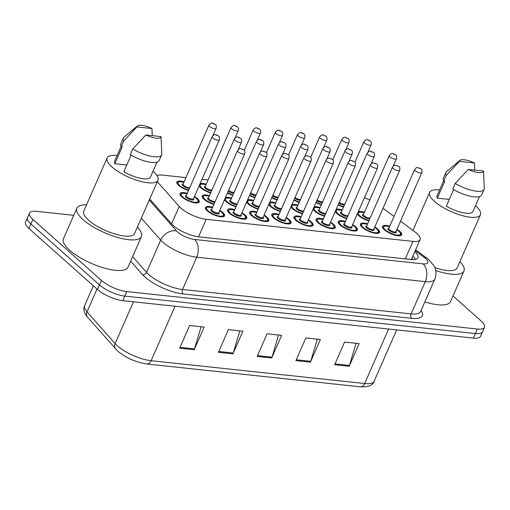 <?xml version="1.0" encoding="UTF-8"?>
<svg xmlns="http://www.w3.org/2000/svg" width="510" height="510" viewBox="0 0 510 510"><rect width="100%" height="100%" fill="white"/><g stroke="black" fill="none" stroke-linecap="round" stroke-linejoin="round"><path stroke-width="0.76" d="M210.643 192.952A10.449 3.353 -156.3 0 1 200.806 187.776A10.449 3.353 -156.3 0 1 199.155 185.819M200.143 183.574A10.449 3.353 -156.3 0 1 206.212 184.186M188.502 190.587A10.449 3.353 -156.3 0 1 178.666 185.41A10.449 3.353 -156.3 0 1 176.849 182.038A10.449 3.353 -156.3 0 1 184.072 181.821M368.838 221.028A10.449 3.353 -156.3 0 1 359.002 215.857A10.449 3.353 -156.3 0 1 357.351 213.9M358.332 211.656A10.449 3.353 -156.3 0 1 364.408 212.268M346.698 218.662A10.449 3.353 -156.3 0 1 336.861 213.492A10.449 3.353 -156.3 0 1 335.21 211.535M336.198 209.291A10.449 3.353 -156.3 0 1 342.267 209.903M324.558 216.297A10.449 3.353 -156.3 0 1 314.721 211.127A10.449 3.353 -156.3 0 1 313.07 209.17M314.058 206.926A10.449 3.353 -156.3 0 1 320.127 207.538M280.283 211.567A10.449 3.353 -156.3 0 1 270.44 206.397A10.449 3.353 -156.3 0 1 268.789 204.44M269.777 202.196A10.449 3.353 -156.3 0 1 275.853 202.808M302.417 213.932A10.449 3.353 -156.3 0 1 292.581 208.762A10.449 3.353 -156.3 0 1 290.929 206.805M291.918 204.561A10.449 3.353 -156.3 0 1 297.987 205.173M213.862 204.478A10.449 3.353 -156.3 0 1 204.025 199.302A10.449 3.353 -156.3 0 1 202.202 195.929A10.449 3.353 -156.3 0 1 209.431 195.712M236.002 206.843A10.449 3.353 -156.3 0 1 226.159 201.667A10.449 3.353 -156.3 0 1 224.515 199.71M225.496 197.466A10.449 3.353 -156.3 0 1 231.572 198.078M258.143 209.202A10.449 3.353 -156.3 0 1 248.3 204.032A10.449 3.353 -156.3 0 1 246.655 202.075M247.637 199.831A10.449 3.353 -156.3 0 1 253.712 200.443M194.469 196.497A10.449 3.353 -156.3 0 1 197.376 198.594A10.449 3.353 -156.3 0 1 199.2 201.966A10.449 3.353 -156.3 0 1 192.021 202.202A10.449 3.353 -156.3 0 1 181.885 196.936A10.449 3.353 -156.3 0 1 180.062 193.564A10.449 3.353 -156.3 0 1 187.291 193.347M396.939 229.309A10.449 3.353 -156.3 0 1 399.853 231.406A10.449 3.353 -156.3 0 1 401.67 234.778A10.449 3.353 -156.3 0 1 394.498 235.008A10.449 3.353 -156.3 0 1 384.355 229.749A10.449 3.353 -156.3 0 1 382.538 226.376A10.449 3.353 -156.3 0 1 389.767 226.159M374.799 226.944A10.449 3.353 -156.3 0 1 377.712 229.041A10.449 3.353 -156.3 0 1 379.536 232.413A10.449 3.353 -156.3 0 1 372.357 232.643A10.449 3.353 -156.3 0 1 362.215 227.383A10.449 3.353 -156.3 0 1 360.398 224.011A10.449 3.353 -156.3 0 1 367.627 223.794M352.665 224.578A10.449 3.353 -156.3 0 1 355.572 226.676A10.449 3.353 -156.3 0 1 357.395 230.048A10.449 3.353 -156.3 0 1 350.217 230.278A10.449 3.353 -156.3 0 1 340.081 225.018A10.449 3.353 -156.3 0 1 338.257 221.646A10.449 3.353 -156.3 0 1 345.487 221.429M308.384 219.848A10.449 3.353 -156.3 0 1 311.298 221.946A10.449 3.353 -156.3 0 1 313.115 225.318A10.449 3.353 -156.3 0 1 305.943 225.547A10.449 3.353 -156.3 0 1 295.8 220.288A10.449 3.353 -156.3 0 1 293.977 216.916A10.449 3.353 -156.3 0 1 301.206 216.699M330.525 222.213A10.449 3.353 -156.3 0 1 333.432 224.311A10.449 3.353 -156.3 0 1 335.255 227.683A10.449 3.353 -156.3 0 1 328.077 227.913A10.449 3.353 -156.3 0 1 317.94 222.653A10.449 3.353 -156.3 0 1 316.117 219.281A10.449 3.353 -156.3 0 1 323.346 219.064M241.963 212.753A10.449 3.353 -156.3 0 1 244.876 214.85A10.449 3.353 -156.3 0 1 246.693 218.223A10.449 3.353 -156.3 0 1 239.522 218.458A10.449 3.353 -156.3 0 1 229.379 213.193A10.449 3.353 -156.3 0 1 227.562 209.82A10.449 3.353 -156.3 0 1 234.791 209.604M264.103 215.118A10.449 3.353 -156.3 0 1 267.017 217.215A10.449 3.353 -156.3 0 1 268.834 220.588A10.449 3.353 -156.3 0 1 261.662 220.817A10.449 3.353 -156.3 0 1 251.519 215.558A10.449 3.353 -156.3 0 1 249.702 212.185A10.449 3.353 -156.3 0 1 256.925 211.969M286.244 217.483A10.449 3.353 -156.3 0 1 289.157 219.58A10.449 3.353 -156.3 0 1 290.974 222.953A10.449 3.353 -156.3 0 1 283.802 223.182A10.449 3.353 -156.3 0 1 273.66 217.923A10.449 3.353 -156.3 0 1 271.836 214.551A10.449 3.353 -156.3 0 1 279.066 214.334M219.823 210.388A10.449 3.353 -156.3 0 1 222.736 212.485A10.449 3.353 -156.3 0 1 224.559 215.857A10.449 3.353 -156.3 0 1 217.381 216.093A10.449 3.353 -156.3 0 1 207.238 210.828A10.449 3.353 -156.3 0 1 205.422 207.455A10.449 3.353 -156.3 0 1 212.651 207.238M157.329 181.707L179.208 206.473A19.59 6.279 23.7 0 0 180.865 208.125A19.59 6.279 23.7 0 0 206.219 219.306L412.972 241.389A19.59 6.279 23.7 0 0 420.087 239.636A19.59 6.279 23.7 0 0 414.579 231.616L400.497 221.206M185.927 177.601L162.537 175.108A19.59 6.279 23.7 0 0 156.908 175.536M208.067 179.966L202.005 179.322M369.801 199.977A19.59 6.279 23.7 0 0 364.408 197.816M394.039 216.425L383.004 208.265M232.783 195.317A10.449 3.353 -156.3 0 1 227.409 193.112M254.923 197.682A10.449 3.353 -156.3 0 1 249.549 195.477M277.064 200.041A10.449 3.353 -156.3 0 1 271.69 197.842M299.204 202.406A10.449 3.353 -156.3 0 1 293.83 200.207M321.345 204.771A10.449 3.353 -156.3 0 1 315.97 202.572M343.479 207.136A10.449 3.353 -156.3 0 1 338.104 204.937M453.001 295.966L481.089 320.949A19.59 6.279 -156.3 0 1 484.5 327.273L482.511 331.806A19.59 6.279 -156.3 0 1 475.397 333.559L124.803 296.106A19.59 6.279 -156.3 0 1 99.45 284.931L30.9 223.954A19.59 6.279 -156.3 0 1 27.489 217.63A19.59 6.279 -156.3 0 0 30.9 223.954L99.45 284.931A19.59 6.279 -156.3 0 0 124.803 296.106L475.397 333.559A19.59 6.279 -156.3 0 0 482.511 331.806L480.522 336.339A19.59 6.279 -156.3 0 1 473.407 338.092L122.814 300.639A19.59 6.279 -156.3 0 1 97.461 289.463L28.911 228.486A19.59 6.279 -156.3 0 1 25.5 222.162L29.478 213.103A19.59 6.279 -156.3 0 1 36.592 211.35L73.746 215.316M356.063 343.287L349.478 365.447A5.227 3.481 96.1 0 1 349.178 366.276L359.123 343.619L344.594 342.063L334.649 364.72L349.178 366.276M317.322 339.15L310.743 361.309A5.227 3.481 96.1 0 1 310.437 362.138L320.382 339.481L305.86 337.926L295.915 360.583L310.437 362.138M201.106 326.738L194.52 348.897A5.227 3.481 96.1 0 1 194.221 349.72L204.166 327.063L189.637 325.514L179.692 348.171L194.221 349.72M239.84 330.875L233.261 353.035A5.227 3.481 96.1 0 1 232.962 353.857L242.907 331.2L228.378 329.651L218.433 352.308L232.962 353.857M278.581 335.013L272.002 357.172A5.227 3.481 96.1 0 1 271.702 357.994L281.647 335.338L267.119 333.789L257.174 356.445L271.702 357.994M149.717 199.04L171.742 223.979A19.59 6.279 23.7 0 0 173.4 225.624A19.59 6.279 23.7 0 0 198.753 236.806L410.843 259.456A19.59 6.279 23.7 0 0 417.958 257.709A19.59 6.279 23.7 0 0 414.821 251.634M484.5 327.273A19.59 6.279 -156.3 0 1 477.385 329.026L126.792 291.58A19.59 6.279 -156.3 0 1 101.439 280.398L32.889 219.427A19.59 6.279 -156.3 0 1 29.478 213.103M412.832 256.16A19.59 6.279 -156.3 0 1 415.516 259.335M137.381 227.148A35.267 11.309 -156.3 0 1 141.455 236.551A35.267 11.309 -156.3 0 1 117.236 237.341A35.267 11.309 -156.3 0 1 83.015 219.58A35.267 11.309 -156.3 0 1 76.87 208.201A35.267 11.309 -156.3 0 1 86.553 204.835M141.455 236.551L128.029 267.138A35.267 11.309 -156.3 0 1 103.81 267.928A35.267 11.309 -156.3 0 1 69.589 250.168A35.267 11.309 -156.3 0 1 63.444 238.788L76.87 208.201M153.006 171.239A27.757 8.899 -156.3 0 1 153.115 171.334A27.757 8.899 -156.3 0 1 157.947 180.291A27.757 8.899 -156.3 0 1 138.892 180.91A27.757 8.899 -156.3 0 1 111.958 166.936A27.757 8.899 -156.3 0 1 107.119 157.979A27.757 8.899 -156.3 0 1 117.128 155.486M157.947 180.291L134.576 233.535A27.757 8.899 -156.3 0 1 115.521 234.154A27.757 8.899 -156.3 0 1 88.581 220.18A27.757 8.899 -156.3 0 1 83.748 211.223L107.119 157.979M126.799 164.991L114.82 163.71A19.59 6.279 -156.3 0 1 114.597 161.262L121.119 146.402M114.82 163.71L122.279 146.721L121.221 146.606A20.897 6.7 -156.3 0 1 120.857 143.743L123.343 138.076A20.897 6.7 -156.3 0 1 124 137.222L137.394 125.964A13.062 4.188 -156.3 0 1 151.993 128.545L136.878 126.933A13.062 4.188 -156.3 0 1 137.394 125.964M121.221 146.606L123.707 140.945A20.897 6.7 -156.3 0 1 123.343 138.076M123.707 140.945L136.878 126.933M151.993 128.545L152.235 135.634M131.121 155.148L123.841 171.736A19.59 6.279 -156.3 0 0 150.475 177.008L156.997 162.148M161.013 136.572A13.062 4.188 -156.3 0 1 145.892 134.952L161.013 136.572L161.804 153.816A20.897 6.7 -156.3 0 1 161.619 154.874A20.897 6.7 -156.3 0 1 132.727 148.965L130.241 154.632A20.897 6.7 -156.3 0 0 159.126 160.542L161.619 154.874M145.892 134.952L132.727 148.965M459.886 261.598A35.267 11.309 -156.3 0 1 463.96 271.001A35.267 11.309 -156.3 0 1 435.706 270.523M463.96 271.001L450.534 301.588A35.267 11.309 -156.3 0 1 424.836 301.933M475.511 205.689A27.757 8.899 -156.3 0 1 475.62 205.785A27.757 8.899 -156.3 0 1 480.452 214.742A27.757 8.899 -156.3 0 1 461.397 215.36A27.757 8.899 -156.3 0 1 434.463 201.386A27.757 8.899 -156.3 0 1 429.624 192.429A27.757 8.899 -156.3 0 1 439.633 189.937M480.452 214.742L457.081 267.979A27.757 8.899 -156.3 0 1 434.826 267.597M449.304 199.442L437.325 198.16A19.59 6.279 -156.3 0 1 437.102 195.706L443.623 180.852M437.325 198.16L444.784 181.171L443.725 181.056A20.897 6.7 -156.3 0 1 443.362 178.194L445.848 172.527A20.897 6.7 -156.3 0 1 446.505 171.672L459.899 160.414A13.062 4.188 -156.3 0 1 474.498 162.996L459.382 161.383A13.062 4.188 -156.3 0 1 459.899 160.414M443.725 181.056L446.212 175.389A20.897 6.7 -156.3 0 1 445.848 172.527M446.212 175.389L459.382 161.383M474.498 162.996L474.74 170.079M453.626 189.599L446.346 206.187A19.59 6.279 -156.3 0 0 472.98 211.459L479.502 196.599M483.518 171.022A13.062 4.188 -156.3 0 1 468.403 169.403L483.518 171.022L484.309 188.266A20.897 6.7 -156.3 0 1 484.124 189.325A20.897 6.7 -156.3 0 1 455.232 183.415L452.746 189.076A20.897 6.7 -156.3 0 0 481.638 194.992L484.124 189.325M468.403 169.403L455.232 183.415M171.596 223.813L179.208 206.473M411.825 258.468L413.323 259.584A19.59 10.723 126.5 0 0 411.678 258.793M198.543 236.78L206.219 219.306M405.303 258.87L412.972 241.389M97.002 289.055L87.019 311.808L115.107 343.612A26.125 8.377 23.7 0 0 117.319 345.805A26.125 8.377 23.7 0 0 151.119 360.71A6.528 4.354 96.1 0 1 146.816 364C135.972 362.336 126.301 358.071 117.823 351.205L87.516 317.195C83.971 312.898 83.028 309.022 84.679 305.573A26.125 8.377 23.7 0 0 87.019 311.808A6.528 5.087 138.5 0 0 87.516 317.195M115.611 348.999A6.528 5.087 138.5 0 1 115.107 343.612L133.473 301.78M175.045 306.217L151.119 360.71L364.669 383.526A26.125 8.377 23.7 0 0 374.161 381.187C373.167 385.203 368.571 387.077 360.372 386.809A6.528 4.354 -83.9 0 0 364.669 383.526L388.594 329.033M473.407 338.092L477.385 329.026M122.814 300.639L126.792 291.58M97.461 289.463L101.439 280.398M28.911 228.486L32.889 219.427M272.002 357.172L257.531 355.623M233.261 353.035L218.79 351.486M194.52 348.897L180.055 347.348M310.743 361.309L296.272 359.767M349.478 365.447L335.013 363.904M149.258 200.086L176.479 230.902A13.062 4.188 23.7 0 0 177.582 231.999A13.062 4.188 23.7 0 0 194.488 239.451L423.045 263.868A13.062 4.188 23.7 0 0 425.518 258.487A13.062 4.188 23.7 0 0 424.116 257.352L415.204 250.761M423.045 263.868A13.062 8.702 -83.9 0 1 425.289 281.616L196.726 257.199A26.125 8.377 -156.3 0 1 162.926 242.295A26.125 8.377 -156.3 0 1 160.714 240.095L146.542 272.385A26.125 8.377 23.7 0 0 148.754 274.578A26.125 8.377 23.7 0 0 182.554 289.489L411.117 313.899A26.125 8.377 23.7 0 0 420.603 311.565L434.781 279.276A26.125 8.377 -156.3 0 1 425.289 281.616L411.117 313.899A3.264 2.174 96.1 0 0 411.678 318.336L183.115 293.926A3.264 2.174 96.1 0 1 182.554 289.489L196.726 257.199A13.062 8.702 -83.9 0 0 194.488 239.451M434.781 279.276C437.312 272.627 435.106 267.744 434.086 266.035L429.222 260.055L426.908 258.181A13.062 7.146 126.5 0 0 424.116 257.352M183.115 293.926A29.389 9.422 -156.3 0 1 145.089 277.153A29.389 9.422 -156.3 0 1 142.602 274.68L130.656 261.152M421.101 310.443A29.389 9.422 -156.3 0 1 411.678 318.336M176.479 230.902A13.062 10.168 138.5 0 0 160.714 240.095L141.327 218.152M132.638 256.638L146.542 272.385A3.264 2.544 -41.5 0 1 142.602 274.68M205.74 209.132A9.798 3.143 -156.3 0 1 205.772 208.284L207.736 207.079L212.485 207.621M212.466 207.659A9.142 2.932 23.7 0 0 208.208 210.93A9.142 2.932 23.7 0 0 220.04 216.151A9.142 2.932 23.7 0 0 221.767 212.383A9.142 2.932 23.7 0 0 219.638 210.808M218.879 212.542A4.571 1.466 -156.3 0 1 217.094 213.843A4.571 1.466 -156.3 0 1 211.599 211.293A4.571 1.466 -156.3 0 1 211.701 209.393M218.828 212.664L244.685 153.759A3.921 1.256 -156.3 0 1 241.995 153.848A3.921 1.256 -156.3 0 1 238.189 151.872A3.921 1.256 -156.3 0 1 237.507 150.609L211.65 209.514A3.921 1.256 23.7 0 0 212.332 210.777A3.921 1.256 23.7 0 0 216.132 212.753A3.921 1.256 23.7 0 0 218.828 212.664L218.809 212.702M242.824 149.404L241.855 149.296L242.824 149.404M223.488 216.661L223.712 216.157A9.798 3.143 -156.3 0 1 223.106 216.756M194.297 196.879L196.599 198.569C198.575 200.972 199.161 202.209 198.352 202.272A9.798 3.143 -156.3 0 1 197.746 202.865M187.106 193.768A9.142 2.932 23.7 0 0 182.854 197.038A9.142 2.932 23.7 0 0 194.68 202.26A9.142 2.932 23.7 0 0 196.414 198.492A9.142 2.932 23.7 0 0 194.284 196.917M193.519 198.651A4.571 1.466 -156.3 0 1 191.734 199.952A4.571 1.466 -156.3 0 1 186.239 197.402A4.571 1.466 -156.3 0 1 186.348 195.502M186.277 195.661L186.29 195.623A3.921 1.256 23.7 0 0 186.972 196.892A3.921 1.256 23.7 0 0 190.778 198.862A3.921 1.256 23.7 0 0 193.469 198.772L193.449 198.811M212.147 136.718C215.182 133.282 215.418 134.672 218.395 135.902C219.459 136.38 219.772 137.7 219.326 139.868A3.921 1.256 -156.3 0 1 216.635 139.957A3.921 1.256 -156.3 0 1 212.836 137.98A3.921 1.256 -156.3 0 1 212.147 136.718L186.29 195.623M216.495 135.411L217.464 135.513L216.495 135.411M180.381 195.241A9.798 3.143 -156.3 0 1 180.412 194.393L180.196 194.897M183.893 182.242A9.142 2.932 23.7 0 0 179.635 185.519A9.142 2.932 23.7 0 0 188.687 190.173M189.414 188.515A4.571 1.466 -156.3 0 1 183.026 185.876A4.571 1.466 -156.3 0 1 183.128 183.976M183.058 184.135L183.077 184.097A3.921 1.256 23.7 0 0 183.759 185.366A3.921 1.256 23.7 0 0 189.835 187.552M208.934 125.192C211.962 121.756 212.198 123.146 215.175 124.376C216.24 124.854 216.552 126.174 216.106 128.341A3.921 1.256 -156.3 0 1 213.416 128.431A3.921 1.256 -156.3 0 1 209.616 126.454A3.921 1.256 -156.3 0 1 208.934 125.192L183.077 184.097M213.282 123.885L214.251 123.987L213.282 123.885M177.168 183.721A9.798 3.143 -156.3 0 1 177.193 182.867L176.976 183.37M227.881 211.497A9.798 3.143 -156.3 0 1 227.913 210.649L229.876 209.444L234.619 209.986M234.606 210.024A9.142 2.932 23.7 0 0 230.348 213.295A9.142 2.932 23.7 0 0 242.18 218.516A9.142 2.932 23.7 0 0 243.907 214.748A9.142 2.932 23.7 0 0 241.778 213.174M241.02 214.908A4.571 1.466 -156.3 0 1 239.235 216.208A4.571 1.466 -156.3 0 1 233.739 213.658A4.571 1.466 -156.3 0 1 233.841 211.752M240.962 215.029L266.826 156.124A3.921 1.256 -156.3 0 1 264.135 156.213A3.921 1.256 -156.3 0 1 260.329 154.237A3.921 1.256 -156.3 0 1 259.647 152.975L233.79 211.88A3.921 1.256 23.7 0 0 234.472 213.142A3.921 1.256 23.7 0 0 238.272 215.118A3.921 1.256 23.7 0 0 240.962 215.029L240.943 215.067M264.964 151.77L263.995 151.661L264.964 151.77M245.629 219.026L245.852 218.522A9.798 3.143 -156.3 0 1 245.246 219.121M250.021 213.862A9.798 3.143 -156.3 0 1 250.047 213.014L252.016 211.809L256.76 212.345M256.747 212.383A9.142 2.932 23.7 0 0 252.488 215.66A9.142 2.932 23.7 0 0 264.32 220.881A9.142 2.932 23.7 0 0 266.048 217.113A9.142 2.932 23.7 0 0 263.919 215.539M263.16 217.273A4.571 1.466 -156.3 0 1 261.369 218.573A4.571 1.466 -156.3 0 1 255.88 216.023A4.571 1.466 -156.3 0 1 255.982 214.117M263.103 217.394L288.96 158.489A3.921 1.256 -156.3 0 1 286.269 158.578A3.921 1.256 -156.3 0 1 282.47 156.602A3.921 1.256 -156.3 0 1 281.788 155.34L255.931 214.245A3.921 1.256 23.7 0 0 256.613 215.507A3.921 1.256 23.7 0 0 260.412 217.483A3.921 1.256 23.7 0 0 263.103 217.394L263.083 217.432M287.104 154.135L286.135 154.026L287.104 154.135M267.769 221.391L267.986 220.887A9.798 3.143 -156.3 0 1 267.387 221.487M272.161 216.227A9.798 3.143 -156.3 0 1 272.187 215.379L274.157 214.174L278.9 214.71M278.881 214.748A9.142 2.932 23.7 0 0 274.629 218.025A9.142 2.932 23.7 0 0 286.461 223.246A9.142 2.932 23.7 0 0 288.188 219.472A9.142 2.932 23.7 0 0 286.059 217.904M285.3 219.638A4.571 1.466 -156.3 0 1 283.509 220.938A4.571 1.466 -156.3 0 1 278.02 218.388A4.571 1.466 -156.3 0 1 278.122 216.482M285.243 219.759L311.1 160.854A3.921 1.256 -156.3 0 1 308.41 160.943A3.921 1.256 -156.3 0 1 304.61 158.967A3.921 1.256 -156.3 0 1 303.928 157.705L278.071 216.61A3.921 1.256 23.7 0 0 278.753 217.872A3.921 1.256 23.7 0 0 282.553 219.848A3.921 1.256 23.7 0 0 285.243 219.759L285.23 219.816M309.245 156.5L308.276 156.391L309.245 156.5M289.909 223.756L290.126 223.252A9.798 3.143 -156.3 0 1 289.521 223.852M294.302 218.592A9.798 3.143 -156.3 0 1 294.327 217.744L296.297 216.54L301.04 217.075M301.021 217.113A9.142 2.932 23.7 0 0 296.769 220.39A9.142 2.932 23.7 0 0 308.601 225.611A9.142 2.932 23.7 0 0 310.329 221.837A9.142 2.932 23.7 0 0 308.199 220.269M307.441 221.997A4.571 1.466 -156.3 0 1 305.649 223.303A4.571 1.466 -156.3 0 1 300.154 220.753A4.571 1.466 -156.3 0 1 300.262 218.847M307.383 222.124L333.24 163.219A3.921 1.256 -156.3 0 1 330.55 163.308A3.921 1.256 -156.3 0 1 326.751 161.332A3.921 1.256 -156.3 0 1 326.068 160.07L300.205 218.975A3.921 1.256 23.7 0 0 300.887 220.237A3.921 1.256 23.7 0 0 304.693 222.213A3.921 1.256 23.7 0 0 307.383 222.124L307.371 222.181M331.379 158.865L330.41 158.757L331.379 158.865M312.05 226.121L312.267 225.618A9.798 3.143 -156.3 0 1 311.661 226.217M209.247 196.133A9.142 2.932 23.7 0 0 204.994 199.404A9.142 2.932 23.7 0 0 214.041 204.064M214.767 202.406A4.571 1.466 -156.3 0 1 208.38 199.767A4.571 1.466 -156.3 0 1 208.488 197.867M208.418 198.027L208.431 197.988A3.921 1.256 23.7 0 0 209.113 199.257A3.921 1.256 23.7 0 0 215.194 201.444M234.288 139.083C237.322 135.647 237.552 137.031 240.535 138.267C241.6 138.745 241.912 140.065 241.466 142.233A3.921 1.256 -156.3 0 1 238.776 142.322A3.921 1.256 -156.3 0 1 234.97 140.346A3.921 1.256 -156.3 0 1 234.288 139.083L208.431 197.988M238.635 137.776L239.604 137.879L238.635 137.776M202.521 197.606A9.798 3.143 -156.3 0 1 202.553 196.758L202.33 197.262M231.387 198.498A9.142 2.932 23.7 0 0 227.128 201.769A9.142 2.932 23.7 0 0 236.181 206.429M236.908 204.771A4.571 1.466 -156.3 0 1 230.52 202.132A4.571 1.466 -156.3 0 1 230.628 200.232M230.558 200.392L230.571 200.353A3.921 1.256 23.7 0 0 231.253 201.616A3.921 1.256 23.7 0 0 237.328 203.809M256.428 141.448C259.462 138.012 259.692 139.396 262.669 140.632C263.74 141.111 264.052 142.43 263.606 144.598A3.921 1.256 -156.3 0 1 260.916 144.687A3.921 1.256 -156.3 0 1 257.11 142.711A3.921 1.256 -156.3 0 1 256.428 141.448L230.571 200.353M260.776 140.135L261.745 140.244L260.776 140.135M224.661 199.971A9.798 3.143 -156.3 0 1 224.604 199.499M253.527 200.863A9.142 2.932 23.7 0 0 249.269 204.134A9.142 2.932 23.7 0 0 258.321 208.794M259.048 207.136A4.571 1.466 -156.3 0 1 252.66 204.497A4.571 1.466 -156.3 0 1 252.762 202.591M252.699 202.757L252.711 202.719A3.921 1.256 23.7 0 0 253.393 203.981A3.921 1.256 23.7 0 0 259.469 206.174M278.568 143.814C281.603 140.377 281.832 141.761 284.809 142.998C285.88 143.476 286.193 144.795 285.747 146.963A3.921 1.256 -156.3 0 1 283.056 147.052A3.921 1.256 -156.3 0 1 279.25 145.076A3.921 1.256 -156.3 0 1 278.568 143.814L252.711 202.719M282.916 142.5L283.885 142.609L282.916 142.5M246.802 202.336A9.798 3.143 -156.3 0 1 246.744 201.864M206.027 184.607A9.142 2.932 23.7 0 0 201.775 187.878A9.142 2.932 23.7 0 0 210.828 192.538M211.554 190.88A4.571 1.466 -156.3 0 1 205.16 188.241A4.571 1.466 -156.3 0 1 205.269 186.341M205.198 186.501L205.211 186.462A3.921 1.256 23.7 0 0 205.893 187.731A3.921 1.256 23.7 0 0 211.975 189.918M231.075 127.557C234.103 124.121 234.339 125.511 237.316 126.741C238.38 127.219 238.693 128.539 238.246 130.707A3.921 1.256 -156.3 0 1 235.556 130.796A3.921 1.256 -156.3 0 1 231.757 128.82A3.921 1.256 -156.3 0 1 231.075 127.557L205.211 186.462M235.416 126.25L236.385 126.352L235.416 126.25M199.308 186.08A9.798 3.143 -156.3 0 1 199.251 185.608M227.581 192.716A9.142 2.932 23.7 0 0 232.968 194.903M253.209 129.922C256.243 126.486 256.479 127.876 259.456 129.107C260.521 129.585 260.833 130.904 260.387 133.072A3.921 1.256 -156.3 0 1 257.697 133.161A3.921 1.256 -156.3 0 1 253.897 131.185A3.921 1.256 -156.3 0 1 253.209 129.922L244.252 150.335M257.556 128.616L258.525 128.718L257.556 128.616M228.556 190.504A3.921 1.256 23.7 0 0 234.115 192.283M233.695 193.245A4.571 1.466 -156.3 0 1 228.206 191.295M249.721 195.081A9.142 2.932 23.7 0 0 255.102 197.268M275.349 132.288C278.383 128.851 278.613 130.235 281.596 131.472C282.661 131.95 282.974 133.269 282.527 135.437A3.921 1.256 -156.3 0 1 279.837 135.526A3.921 1.256 -156.3 0 1 276.031 133.55A3.921 1.256 -156.3 0 1 275.349 132.288L266.392 152.7M279.697 130.974L280.666 131.083L279.697 130.974M250.69 192.869A3.921 1.256 23.7 0 0 256.256 194.648M255.829 195.61A4.571 1.466 -156.3 0 1 250.346 193.66M271.862 197.447A9.142 2.932 23.7 0 0 277.242 199.633M297.489 134.653C300.524 131.217 300.753 132.6 303.73 133.837C304.801 134.315 305.114 135.634 304.668 137.802A3.921 1.256 -156.3 0 1 301.977 137.891A3.921 1.256 -156.3 0 1 298.171 135.915A3.921 1.256 -156.3 0 1 297.489 134.653L288.532 155.065M301.837 133.339L302.806 133.448L301.837 133.339M272.831 195.234A3.921 1.256 23.7 0 0 278.39 197.013M277.969 197.976A4.571 1.466 -156.3 0 1 272.487 196.025M275.668 203.222A9.142 2.932 23.7 0 0 271.409 206.499A9.142 2.932 23.7 0 0 280.462 211.159M281.188 209.502A4.571 1.466 -156.3 0 1 274.801 206.862A4.571 1.466 -156.3 0 1 274.903 204.956M274.833 205.122L274.852 205.084A3.921 1.256 23.7 0 0 275.534 206.346A3.921 1.256 23.7 0 0 281.609 208.539M300.709 146.179C303.743 142.743 303.973 144.126 306.95 145.363C308.021 145.841 308.327 147.16 307.887 149.328A3.921 1.256 -156.3 0 1 305.197 149.417A3.921 1.256 -156.3 0 1 301.391 147.441A3.921 1.256 -156.3 0 1 300.709 146.179L274.852 205.084M305.056 144.865L306.025 144.974L305.056 144.865M268.942 204.701A9.798 3.143 -156.3 0 1 268.885 204.23M316.436 220.958A9.798 3.143 -156.3 0 1 316.468 220.11L318.438 218.905L323.181 219.44M323.161 219.478A9.142 2.932 23.7 0 0 318.909 222.755A9.142 2.932 23.7 0 0 330.735 227.976A9.142 2.932 23.7 0 0 332.463 224.202A9.142 2.932 23.7 0 0 330.34 222.628M329.575 224.362A4.571 1.466 -156.3 0 1 327.79 225.669A4.571 1.466 -156.3 0 1 322.294 223.119A4.571 1.466 -156.3 0 1 322.403 221.212M329.524 224.489L355.381 165.584A3.921 1.256 -156.3 0 1 352.69 165.667A3.921 1.256 -156.3 0 1 348.891 163.697A3.921 1.256 -156.3 0 1 348.202 162.435L322.345 221.34A3.921 1.256 23.7 0 0 323.028 222.602A3.921 1.256 23.7 0 0 326.833 224.578A3.921 1.256 23.7 0 0 329.524 224.489L329.505 224.527M353.519 161.23L352.55 161.122L353.519 161.23M334.19 228.486L334.407 227.983A9.798 3.143 -156.3 0 1 333.801 228.582M338.576 223.323A9.798 3.143 -156.3 0 1 338.608 222.475L340.578 221.27L345.321 221.805M345.302 221.844A9.142 2.932 23.7 0 0 341.043 225.12A9.142 2.932 23.7 0 0 352.875 230.341A9.142 2.932 23.7 0 0 354.603 226.567A9.142 2.932 23.7 0 0 352.48 224.993M351.715 226.727A4.571 1.466 -156.3 0 1 349.93 228.034A4.571 1.466 -156.3 0 1 344.435 225.484A4.571 1.466 -156.3 0 1 344.543 223.578M351.664 226.854L377.521 167.949A3.921 1.256 -156.3 0 1 374.831 168.032A3.921 1.256 -156.3 0 1 371.025 166.062A3.921 1.256 -156.3 0 1 370.343 164.8L344.486 223.705A3.921 1.256 23.7 0 0 345.168 224.967A3.921 1.256 23.7 0 0 348.974 226.944A3.921 1.256 23.7 0 0 351.664 226.854L351.645 226.893M375.66 163.595L374.691 163.487L375.66 163.595M356.324 230.851L356.547 230.348A9.798 3.143 -156.3 0 1 355.942 230.947M360.717 225.688A9.798 3.143 -156.3 0 1 360.748 224.84L362.718 223.635L367.461 224.17M367.442 224.209A9.142 2.932 23.7 0 0 363.184 227.485A9.142 2.932 23.7 0 0 375.016 232.707A9.142 2.932 23.7 0 0 376.743 228.933A9.142 2.932 23.7 0 0 374.62 227.358M373.856 229.092A4.571 1.466 -156.3 0 1 372.07 230.399A4.571 1.466 -156.3 0 1 366.575 227.849A4.571 1.466 -156.3 0 1 366.684 225.943M373.804 229.219L399.661 170.315A3.921 1.256 -156.3 0 1 396.971 170.397A3.921 1.256 -156.3 0 1 393.165 168.427A3.921 1.256 -156.3 0 1 392.483 167.165L366.626 226.07A3.921 1.256 23.7 0 0 367.308 227.333A3.921 1.256 23.7 0 0 371.114 229.309A3.921 1.256 23.7 0 0 373.804 229.219L373.785 229.258M397.8 165.954L396.831 165.852L397.8 165.954M378.465 233.217L378.688 232.713A9.798 3.143 -156.3 0 1 378.082 233.312M382.857 228.053A9.798 3.143 -156.3 0 1 382.889 227.205L384.852 226L389.595 226.536M389.583 226.574A9.142 2.932 23.7 0 0 385.324 229.851A9.142 2.932 23.7 0 0 397.156 235.072A9.142 2.932 23.7 0 0 398.884 231.298A9.142 2.932 23.7 0 0 396.755 229.723M395.996 231.457A4.571 1.466 -156.3 0 1 394.211 232.764A4.571 1.466 -156.3 0 1 388.716 230.214A4.571 1.466 -156.3 0 1 388.818 228.308M395.938 231.585L421.802 172.68A3.921 1.256 -156.3 0 1 419.112 172.762A3.921 1.256 -156.3 0 1 415.306 170.793A3.921 1.256 -156.3 0 1 414.624 169.53L388.767 228.435A3.921 1.256 23.7 0 0 389.449 229.698A3.921 1.256 23.7 0 0 393.248 231.674A3.921 1.256 23.7 0 0 395.938 231.585L395.926 231.642M419.94 168.319L418.971 168.217L419.94 168.319M400.605 235.582L400.828 235.078A9.798 3.143 -156.3 0 1 400.222 235.677M297.808 205.587A9.142 2.932 23.7 0 0 293.55 208.864A9.142 2.932 23.7 0 0 302.602 213.524M303.329 211.867A4.571 1.466 -156.3 0 1 296.941 209.227A4.571 1.466 -156.3 0 1 297.043 207.321M296.973 207.487L296.992 207.449A3.921 1.256 23.7 0 0 297.674 208.711A3.921 1.256 23.7 0 0 303.75 210.904M322.849 148.544C325.884 145.108 326.113 146.491 329.09 147.728C330.155 148.206 330.467 149.526 330.021 151.693A3.921 1.256 -156.3 0 1 327.331 151.782A3.921 1.256 -156.3 0 1 323.531 149.806A3.921 1.256 -156.3 0 1 322.849 148.544L296.992 207.449M327.197 147.231L328.166 147.339L327.197 147.231M291.082 207.066A9.798 3.143 -156.3 0 1 291.025 206.595M319.942 207.952A9.142 2.932 23.7 0 0 315.69 211.229A9.142 2.932 23.7 0 0 324.742 215.889M325.469 214.232A4.571 1.466 -156.3 0 1 319.081 211.593A4.571 1.466 -156.3 0 1 319.183 209.686M319.113 209.852L319.132 209.814A3.921 1.256 23.7 0 0 319.815 211.076A3.921 1.256 23.7 0 0 325.89 213.269M344.989 150.909C348.018 147.466 348.253 148.856 351.231 150.093C352.295 150.571 352.608 151.891 352.161 154.058A3.921 1.256 -156.3 0 1 349.471 154.148A3.921 1.256 -156.3 0 1 345.672 152.171A3.921 1.256 -156.3 0 1 344.989 150.909L319.132 209.814M349.337 149.596L350.306 149.704L349.337 149.596M313.223 209.431A9.798 3.143 -156.3 0 1 313.166 208.96M342.082 210.318A9.142 2.932 23.7 0 0 337.83 213.594A9.142 2.932 23.7 0 0 346.883 218.248M347.61 216.597A4.571 1.466 -156.3 0 1 341.215 213.958A4.571 1.466 -156.3 0 1 341.324 212.052M341.254 212.217L341.267 212.179A3.921 1.256 23.7 0 0 341.949 213.441A3.921 1.256 23.7 0 0 348.03 215.634M367.13 153.274C370.158 149.832 370.394 151.221 373.371 152.458C374.436 152.936 374.748 154.256 374.302 156.423A3.921 1.256 -156.3 0 1 371.611 156.513A3.921 1.256 -156.3 0 1 367.812 154.536A3.921 1.256 -156.3 0 1 367.13 153.274L341.267 212.179M371.471 151.961L372.44 152.069L371.471 151.961M335.363 211.797A9.798 3.143 -156.3 0 1 335.306 211.319M364.223 212.683A9.142 2.932 23.7 0 0 359.971 215.959A9.142 2.932 23.7 0 0 369.023 220.613M369.75 218.962A4.571 1.466 -156.3 0 1 363.356 216.323A4.571 1.466 -156.3 0 1 363.464 214.417M363.394 214.583L363.407 214.544A3.921 1.256 23.7 0 0 364.089 215.806A3.921 1.256 23.7 0 0 370.171 217.999M389.264 155.639C392.298 152.197 392.534 153.586 395.511 154.823C396.576 155.295 396.888 156.621 396.442 158.788A3.921 1.256 -156.3 0 1 393.752 158.871A3.921 1.256 -156.3 0 1 389.952 156.901A3.921 1.256 -156.3 0 1 389.264 155.639L363.407 214.544M393.612 154.326L394.581 154.434L393.612 154.326M357.497 214.162A9.798 3.143 -156.3 0 1 357.44 213.684M294.002 199.812A9.142 2.932 23.7 0 0 299.383 201.998M319.63 137.018C322.664 133.582 322.894 134.965 325.871 136.202C326.942 136.68 327.254 138 326.808 140.167A3.921 1.256 -156.3 0 1 324.118 140.256A3.921 1.256 -156.3 0 1 320.312 138.28A3.921 1.256 -156.3 0 1 319.63 137.018L310.673 157.431M323.977 135.705L324.947 135.813L323.977 135.705M294.971 197.599A3.921 1.256 23.7 0 0 300.53 199.378M300.109 200.341A4.571 1.466 -156.3 0 1 294.627 198.39M316.143 202.177A9.142 2.932 23.7 0 0 321.523 204.363M341.77 139.383C344.805 135.947 345.034 137.33 348.011 138.567C349.082 139.045 349.388 140.365 348.948 142.532A3.921 1.256 -156.3 0 1 346.258 142.621A3.921 1.256 -156.3 0 1 342.452 140.645A3.921 1.256 -156.3 0 1 341.77 139.383L332.807 159.796M346.118 138.07L347.087 138.178L346.118 138.07M317.112 199.965A3.921 1.256 23.7 0 0 322.671 201.743M322.25 202.706A4.571 1.466 -156.3 0 1 316.767 200.749M338.277 204.542A9.142 2.932 23.7 0 0 343.663 206.728M363.911 141.748C366.945 138.306 367.175 139.695 370.152 140.932C371.216 141.41 371.529 142.73 371.082 144.897A3.921 1.256 -156.3 0 1 368.392 144.987A3.921 1.256 -156.3 0 1 364.593 143.01A3.921 1.256 -156.3 0 1 363.911 141.748L354.947 162.161M368.258 140.435L369.227 140.543L368.258 140.435M339.252 202.33A3.921 1.256 23.7 0 0 344.811 204.108M344.39 205.071A4.571 1.466 -156.3 0 1 338.908 203.114M411.366 259.507L420.087 239.636M360.372 386.809L146.816 364M374.161 381.187L396.678 329.893M84.679 305.573L93.355 285.804M426.908 258.181L415.618 249.83M219.657 210.77L221.952 212.46C223.935 214.863 224.521 216.093 223.712 216.157M237.507 150.609C239.898 147.664 239.662 149.086 240.337 148.608L243.748 149.793C244.819 150.271 245.131 151.591 244.685 153.759M205.772 208.284L205.549 208.788M219.326 139.868L193.469 198.772M198.352 202.272L198.135 202.77M187.125 193.73L182.363 193.194L180.412 194.393M216.106 128.341L212.906 135.641M183.906 182.204L179.15 181.668L177.193 182.867M241.797 213.135L244.092 214.825C246.075 217.228 246.661 218.458 245.852 218.522M259.647 152.975C262.038 150.029 261.802 151.451 262.478 150.973L265.888 152.159C266.959 152.637 267.265 153.956 266.826 156.124M227.913 210.649L227.69 211.153M263.938 215.5L266.233 217.19C268.215 219.593 268.795 220.824 267.986 220.887M281.788 155.34C284.178 152.394 283.942 153.816 284.612 153.338L288.029 154.524C289.094 155.002 289.406 156.321 288.96 158.489M250.047 213.014L249.83 213.518M286.078 217.866L288.373 219.555C290.349 221.958 290.936 223.189 290.126 223.252M303.928 157.705C306.319 154.759 306.083 156.181 306.752 155.703L310.169 156.889C311.234 157.367 311.546 158.686 311.1 160.854M272.187 215.379L271.97 215.883M308.219 220.231L310.513 221.92C312.49 224.323 313.076 225.554 312.267 225.618M326.068 160.07C328.453 157.125 328.223 158.546 328.893 158.068L332.31 159.254C333.374 159.732 333.687 161.052 333.24 163.219M294.327 217.744L294.111 218.248M241.466 142.233L238.259 149.532M209.266 196.095L204.504 195.559L202.553 196.758M263.606 144.598L260.4 151.897M231.406 198.46L226.644 197.925L224.948 198.721M285.747 146.963L282.54 154.262M253.547 200.825L248.784 200.29L247.082 201.087M238.246 130.707L235.04 138.006M206.046 184.569L201.291 184.034L199.588 184.83M260.387 133.072L257.18 140.371M282.527 135.437L279.321 142.736M304.668 137.802L301.461 145.101M429.624 192.429L412.953 230.418M307.887 149.328L304.68 156.627M275.68 203.184L270.925 202.655L269.223 203.452M330.353 222.589L332.654 224.285C334.63 226.689 335.217 227.919 334.407 227.983M348.202 162.435C350.593 159.49 350.364 160.911 351.033 160.433L354.45 161.619C355.515 162.097 355.827 163.417 355.381 165.584M316.468 220.11L316.251 220.613M352.493 224.955L354.788 226.65C356.77 229.054 357.357 230.284 356.547 230.348M370.343 164.8C372.733 161.855 372.498 163.276 373.173 162.798L376.59 163.984C377.655 164.456 377.967 165.782 377.521 167.949M338.608 222.475L338.385 222.978M374.633 227.32L376.928 229.016C378.911 231.419 379.497 232.649 378.688 232.713M392.483 167.165C394.874 164.22 394.638 165.642 395.314 165.163L398.724 166.349C399.795 166.821 400.108 168.147 399.661 170.315M360.748 224.84L360.525 225.344M396.774 229.685L399.069 231.381C401.051 233.784 401.638 235.014 400.828 235.078M414.624 169.53C417.014 166.585 416.778 168.007 417.454 167.529L420.865 168.714C421.936 169.186 422.248 170.512 421.802 172.68M382.889 227.205L382.666 227.709M330.021 151.693L326.821 158.992M297.821 205.549L293.065 205.02L291.363 205.817M352.161 154.058L348.961 161.358M319.961 207.914L315.205 207.385L313.503 208.182M374.302 156.423L371.095 163.723M342.102 210.279L337.346 209.75L335.644 210.547M396.442 158.788L393.236 166.088M364.242 212.644L359.48 212.109L357.784 212.912M326.808 140.167L323.601 147.466M348.948 142.532L345.742 149.832M371.082 144.897L367.882 152.197"/></g></svg>
